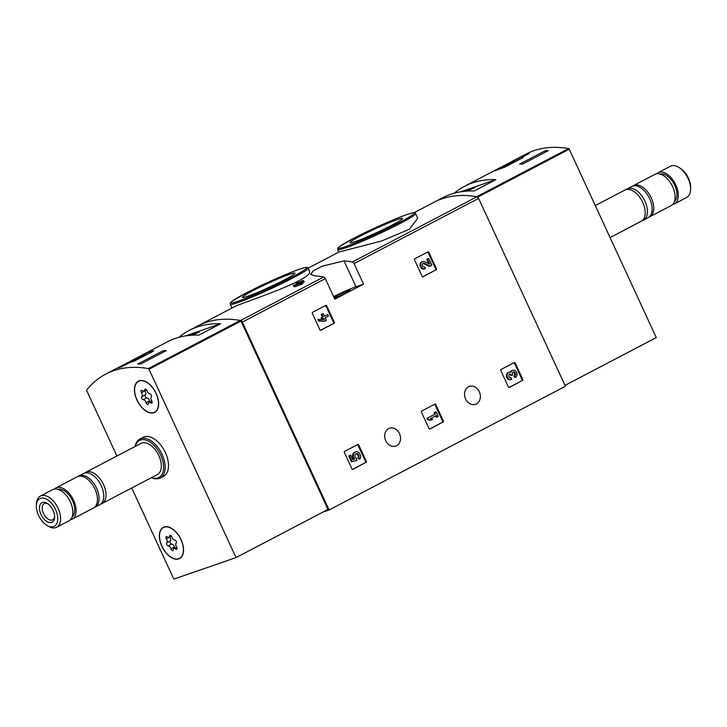 <?xml version="1.0" encoding="UTF-8"?>
<svg xmlns="http://www.w3.org/2000/svg" width="727" height="727" viewBox="0 0 727 727"><rect width="100%" height="100%" fill="white"/><g stroke="black" fill="none" stroke-linecap="round" stroke-linejoin="round"><path stroke-width="1.09" d="M308.075 268.19L338.882 252.069L381.875 240.891L409.356 229.241L417.743 218.273L415.59 213.611A42.902 3.017 155.2 0 1 377.913 234.348A42.902 3.017 155.2 0 1 337.701 249.597L338.846 252.078M299.188 283.357L299.061 283.085A175.125 100.444 62.4 0 1 299.806 283.148L293.363 285.384L293.935 286.62A173.798 99.681 62.4 0 1 295.08 286.702L302.814 283.83L302.241 282.585A175.125 100.444 -117.6 0 0 300.333 282.421L303.613 280.704A175.125 100.444 -117.6 0 0 302.459 280.622L299.188 282.34A175.125 100.444 -117.6 0 0 297.316 282.24L296.043 282.912A175.125 100.444 62.4 0 1 297.916 283.003L296.543 283.721A175.125 100.444 62.4 0 1 297.697 283.803L297.725 283.866M296.043 282.912L296.607 284.139A173.798 99.681 62.4 0 1 296.743 284.139M303.613 280.704L304.186 281.94L302.377 282.885M323.633 277.023A2.199 1.263 62.4 0 1 325.314 278.632L334.811 299.179L363.545 284.13L354.049 263.583A2.199 1.263 -117.6 0 0 352.377 261.984A173.798 99.681 -117.6 0 0 344.035 260.902L322.188 266.146L313.237 270.853L310.611 274.379L315.3 275.951A173.798 99.681 62.4 0 1 323.633 277.023L240.61 320.489A173.798 99.681 62.4 0 0 197.689 325.978L235.902 305.976C251.796 299.542 315.7 278.55 309.257 270.744L308.112 268.254A42.902 3.017 155.2 0 1 270.435 288.992A42.902 3.017 155.2 0 1 230.223 304.25L231.968 308.039M564.988 385.374L656.281 337.582L569.25 149.226A0.881 0.509 -117.6 0 0 568.578 148.581L476.612 196.726A173.798 99.681 -117.6 0 0 433.992 202.27A173.798 99.681 62.4 0 1 476.912 196.781A2.199 1.263 62.4 0 1 478.593 198.389L565.406 386.273L329.104 509.981L322.815 512.162M240.61 320.489A2.199 1.263 62.4 0 1 242.291 322.097L329.104 509.981M334.002 323.351A0.881 0.718 -109.1 0 0 334.275 322.215L326.723 305.885A0.881 0.718 -109.1 0 0 325.714 305.422L312.628 312.274A0.881 0.718 -109.1 0 0 312.356 313.41L319.898 329.74A0.881 0.718 -109.1 0 0 320.907 330.203L333.284 323.597A0.881 0.718 70.9 0 0 333.548 322.47L326.005 306.131A0.881 0.718 70.9 0 0 325.36 305.613M436.182 269.853A0.881 0.718 -109.1 0 0 436.454 268.726L428.903 252.387A0.881 0.718 -109.1 0 0 427.903 251.924L414.808 258.776A0.881 0.718 -109.1 0 0 414.535 259.912L422.087 276.242A0.881 0.718 -109.1 0 0 423.096 276.705L435.464 270.108A0.881 0.718 70.9 0 0 435.737 268.972L428.185 252.632A0.881 0.718 70.9 0 0 427.54 252.115M443.088 422.105A0.881 0.718 -109.1 0 0 443.352 420.978L435.809 404.639A0.881 0.718 -109.1 0 0 434.801 404.176L421.705 411.037A0.881 0.718 -109.1 0 0 421.433 412.164L428.985 428.503A0.881 0.718 -109.1 0 0 429.993 428.966L442.361 422.36A0.881 0.718 70.9 0 0 442.634 421.224L435.082 404.894A0.881 0.718 70.9 0 0 434.437 404.366M522.504 380.53A0.881 0.718 -109.1 0 0 522.768 379.403L515.225 363.064A0.881 0.718 -109.1 0 0 514.216 362.6L501.121 369.461A0.881 0.718 -109.1 0 0 500.858 370.588L508.4 386.928A0.881 0.718 -109.1 0 0 509.409 387.391L521.777 380.784A0.881 0.718 70.9 0 0 522.05 379.648L514.498 363.318A0.881 0.718 70.9 0 0 513.853 362.791M366.035 462.445A0.881 0.718 -109.1 0 0 366.299 461.318L358.756 444.979A0.881 0.718 -109.1 0 0 357.748 444.515L344.653 451.376A0.881 0.718 -109.1 0 0 344.38 452.503L351.932 468.842A0.881 0.718 -109.1 0 0 352.94 469.306L365.308 462.699A0.881 0.718 70.9 0 0 365.581 461.563L358.029 445.233A0.881 0.718 70.9 0 0 357.384 444.706M385.746 440.744A9.46 7.724 -109.1 0 1 389.518 428.212A9.46 7.724 -109.1 0 1 399.905 434.628A9.46 7.724 -109.1 0 1 395.706 446.096A9.46 7.724 -109.1 0 1 385.746 440.744M465.58 398.95A9.46 7.724 -109.1 0 1 469.351 386.419A9.46 7.724 -109.1 0 1 479.738 392.834A9.46 7.724 -109.1 0 1 475.54 404.303A9.46 7.724 -109.1 0 1 465.58 398.95M293.363 285.384A175.125 100.444 62.4 0 1 294.508 285.466L295.08 286.702M294.508 285.466L300.969 283.257L301.541 284.502M296.543 283.721L296.77 284.193M302.241 282.585L300.969 283.257M299.061 283.085L297.697 283.803M360.383 236.075A28.944 2.036 155.2 0 1 388.372 223.025A28.944 2.036 155.2 0 1 402.458 218.627A28.944 2.036 155.2 0 1 377.04 232.458A28.944 2.036 155.2 0 1 350.032 242.845A28.944 2.036 155.2 0 1 360.383 236.075M372.896 234.348A25.181 1.772 155.2 0 1 381.166 230.523M252.896 290.727A28.944 2.036 155.2 0 1 280.886 277.669A28.944 2.036 155.2 0 1 294.971 273.279A28.944 2.036 155.2 0 1 269.563 287.11A28.944 2.036 155.2 0 1 242.554 297.497A28.944 2.036 155.2 0 1 252.896 290.727M265.419 288.992A25.181 1.772 155.2 0 1 273.679 285.175M363.545 284.13L355.976 286.747A19.802 1.39 -24.8 0 0 333.602 296.571M334.284 298.052A9.678 0.682 -24.8 0 0 346.897 292.445A9.678 0.682 -24.8 0 0 350.396 290.209A9.678 0.682 -24.8 0 0 349.805 290.237A9.678 0.682 -24.8 0 0 342.281 293.217A9.678 0.682 -24.8 0 0 333.984 297.398M352.577 469.36L365.308 462.699M355.512 451.921A4.389 3.58 -109.1 0 0 354.731 459.155L352.777 459.528L350.732 455.093L348.742 456.011L351.359 461.69L356.884 460.536L356.421 458.355A2.508 2.045 -109.1 0 1 354.849 455.947A2.508 2.045 -109.1 0 1 356.13 453.703A2.508 2.045 -109.1 0 1 358.629 454.857A2.508 2.045 -109.1 0 1 358.565 457.865L357.848 458.11L359.302 459.119L360.019 458.864A4.389 3.58 -109.1 0 0 359.774 453.748A4.389 3.58 -109.1 0 0 355.512 451.921L354.794 452.176A4.389 3.58 70.9 0 0 353.922 459.31M349.46 455.765L352.086 461.436L351.359 461.69M350.732 455.093L348.742 456.011M358.565 457.865L360.019 458.864M357.848 458.11A2.508 2.045 70.9 0 0 358.02 455.311A2.508 2.045 70.9 0 0 355.785 453.866M352.086 461.436L356.884 460.536M509.045 387.446L521.777 380.784M510.69 377.767L511.808 379.23A3.762 3.072 -109.1 0 1 511.463 379.376A3.762 3.072 -109.1 0 1 507.328 376.822A3.762 3.072 -109.1 0 1 509 372.269A3.762 3.072 -109.1 0 1 510.881 372.333A3.762 3.072 -109.1 0 1 512.644 370.361A3.762 3.072 -109.1 0 1 516.697 372.697A3.762 3.072 -109.1 0 1 515.443 377.322L514.725 377.577L513.989 375.986A2.008 1.636 70.9 0 0 512.962 372.197M512.644 370.361L511.917 370.606A3.762 3.072 70.9 0 0 510.309 372.169M511.072 377.64A2.008 1.636 -109.1 0 1 509.473 374.014A1.754 1.436 -109.1 0 1 511.326 375.005L511.572 375.541L512.844 374.878L512.599 374.341A1.754 1.436 -109.1 0 1 513.871 371.96A2.008 1.636 -109.1 0 1 514.707 375.732L513.989 375.986M514.707 375.732L515.443 377.322M511.572 375.541L510.599 375.259A1.754 1.436 70.9 0 0 509.136 374.196M509 372.269L508.282 372.515A3.762 3.072 70.9 0 0 506.61 377.077A3.762 3.072 70.9 0 0 510.745 379.63L511.463 379.376M429.63 429.021L442.361 422.36M436.963 416.998L438.236 416.335L436.136 411.791L434.864 412.463L435.546 413.936L426.994 418.279L427.73 419.87L430.957 420.142L432.774 419.197L430.275 418.67L436.282 415.526L436.963 416.998L436.236 417.253L435.609 415.88M427.721 418.034L428.448 419.624L427.73 419.87M435.546 413.936L426.994 418.279M434.864 412.463L434.146 412.709L434.828 414.181M436.136 411.791L434.146 412.709M428.448 419.624L430.957 420.142M422.732 276.769L435.464 270.108M425.141 268.699A3.762 3.072 -109.1 0 0 425.486 268.554L424.759 266.963A2.008 1.636 -109.1 0 1 423.259 263.247A2.008 1.636 -109.1 0 1 424.386 263.338L430.102 266.137L431.856 265.219L428.712 258.403L427.44 259.066L429.811 264.21L424.804 261.756A3.762 3.072 -109.1 0 0 422.687 261.593L421.969 261.838A3.762 3.072 70.9 0 0 420.297 266.4A3.762 3.072 70.9 0 0 424.423 268.945L425.141 268.699A3.762 3.072 -109.1 0 1 421.015 266.146A3.762 3.072 -109.1 0 1 422.687 261.593M427.44 259.066L426.713 259.321L428.73 263.683M428.712 258.403L426.713 259.321M430.102 266.137L429.375 266.382L423.668 263.592A2.008 1.636 70.9 0 0 422.914 263.428M320.543 330.267L333.284 323.597M327.732 314.509L324.46 316.227L323.251 313.61L321.979 314.282L323.188 316.89L321.816 317.608L322.552 319.198L323.915 318.481L324.387 319.507L317.917 319.526L318.644 321.116L325.123 321.098L326.396 320.425L325.196 317.817L328.468 316.1L327.732 314.509L324.415 316.118M318.635 319.271L319.371 320.861L318.644 321.116M323.242 318.835L323.542 319.471M322.552 319.198L321.943 319.407M321.816 317.608L321.098 317.853L321.816 319.398M323.188 316.89L321.098 317.853M321.979 314.282L321.252 314.527L322.461 317.145M323.251 313.61L321.252 314.527M319.371 320.861L325.123 321.098M125.98 364L118.456 367.944A173.798 99.681 62.4 0 1 121.573 366.862L129.106 362.918L134.822 360.828L153.688 350.95C152.443 350.641 148.99 351.832 143.355 354.531L124.49 364.4L126.189 364.445M116.929 456.002L86.786 390.753A0.881 0.509 62.4 0 1 86.758 389.881A173.798 99.681 62.4 0 1 105.724 374.123A173.798 99.681 62.4 0 1 148.344 368.589A0.881 0.509 62.4 0 1 149.017 369.225L236.048 557.582L173.817 579.11L131.714 487.999M105.724 374.123L167.355 341.863A173.798 99.681 62.4 0 1 198.916 335.12L220.635 323.751A173.798 99.681 -117.6 0 0 189.075 330.494L197.689 325.978A173.798 99.681 62.4 0 1 240.31 320.434A0.881 0.509 62.4 0 1 240.982 321.08L328.013 509.436L236.048 557.582M166.283 350.614L140.738 363.991A173.798 99.681 -117.6 0 0 137.703 364.063L163.248 350.687A173.798 99.681 62.4 0 1 166.283 350.614M189.075 330.494A173.798 99.681 -117.6 0 0 178.824 337.346M135.158 446.46A22.001 12.623 62.4 0 1 139.829 439.044L143.183 437.29A22.001 12.623 62.4 0 1 164.566 450.931A22.001 12.623 62.4 0 1 163.584 476.276L160.24 478.03A22.001 12.623 62.4 0 1 151.489 477.639M136.94 400.086A17.602 10.096 62.4 0 1 138.394 381.166A17.602 10.096 62.4 0 1 155.496 392.08A17.602 10.096 62.4 0 1 154.715 412.354A17.602 10.096 62.4 0 1 136.94 400.086M161.848 546.277A17.602 10.096 62.4 0 1 163.302 527.357A17.602 10.096 62.4 0 1 180.405 538.271A17.602 10.096 62.4 0 1 179.624 558.545A17.602 10.096 62.4 0 1 161.848 546.277M180.532 557.954A17.602 10.096 62.4 0 1 180.032 558.082M155.623 411.764A17.602 10.096 62.4 0 1 155.124 411.891M38.54 515.398A15.576 8.933 62.4 0 1 36.35 505.501A15.576 8.933 62.4 0 1 47.573 499.785A15.576 8.933 62.4 0 1 57.76 519.242A15.576 8.933 62.4 0 1 46.664 525.203A15.576 8.933 62.4 0 1 38.54 515.398M41.039 514.534A10.996 6.307 62.4 0 1 40.321 504.329A10.996 6.307 62.4 0 1 47.319 503.447A10.996 6.307 62.4 0 1 54.607 517.36A10.996 6.307 62.4 0 1 49.282 522.513A10.996 6.307 62.4 0 1 41.039 514.534M36.35 505.501L36.432 503.829A17.602 10.096 62.4 0 1 40.358 496.096A17.602 10.096 62.4 0 1 57.46 507.001A17.602 10.096 62.4 0 1 56.679 527.275A17.602 10.096 62.4 0 1 48.082 526.094L46.664 525.203M40.358 496.096L52.617 489.671A17.602 10.096 62.4 0 1 69.719 500.585A17.602 10.096 62.4 0 1 68.947 520.859L56.679 527.275M57.86 489.326A15.621 8.96 62.4 0 1 71.909 499.44A15.621 8.96 62.4 0 1 72.218 516.752M54.343 489.089A17.602 10.096 62.4 0 1 55.806 487.999A17.602 10.096 62.4 0 1 72.918 498.913A17.602 10.096 62.4 0 1 72.137 519.187A17.602 10.096 62.4 0 1 70.41 519.769M55.806 487.999L77.207 476.803A17.602 10.096 62.4 0 1 94.31 487.708A17.602 10.096 62.4 0 1 93.529 507.982L72.137 519.187M78.034 476.439A17.602 10.096 62.4 0 1 78.798 475.967A17.602 10.096 62.4 0 1 95.909 486.872A17.602 10.096 62.4 0 1 95.128 507.146A17.602 10.096 62.4 0 1 94.301 507.501M78.798 475.967L83.514 473.495A17.602 10.096 62.4 0 1 100.617 484.409A17.602 10.096 62.4 0 1 99.835 504.683L95.128 507.146M84.695 473.032A17.602 10.096 62.4 0 1 85.75 472.332A17.602 10.096 62.4 0 1 102.852 483.237A17.602 10.096 62.4 0 1 102.071 503.511A17.602 10.096 62.4 0 1 100.889 503.975M85.75 472.332L141.074 443.361A17.602 10.096 62.4 0 1 158.177 454.275A17.602 10.096 62.4 0 1 157.395 474.549L102.071 503.511M135.34 446.36A20.901 11.986 62.4 0 1 150.916 442.634A20.901 11.986 62.4 0 1 163.611 466.87A20.901 11.986 62.4 0 1 151.67 477.548M139.829 439.044A22.001 12.623 62.4 0 1 161.212 452.685A22.001 12.623 62.4 0 1 160.24 478.03M54.616 516.515A9.097 5.216 62.4 0 1 52.653 519.787A9.097 5.216 62.4 0 1 43.466 513.444A9.097 5.216 62.4 0 1 44.211 503.675A9.097 5.216 62.4 0 1 48.018 503.92M143.355 354.531L143.792 355.476M147.59 354.14A9.678 0.682 -24.8 0 0 144.664 355.176L132.396 360.983A9.678 0.682 -24.8 0 0 130.742 362.21A9.678 0.682 -24.8 0 0 130.987 362.246M146.509 354.712L135.013 360.728M163.811 351.913L163.248 350.687M192.092 335.183L199.234 331.948L189.383 335.401M220.635 323.751L185.539 335.892M178.733 558.69A17.384 9.969 62.4 0 1 162.294 546.913A17.384 9.969 62.4 0 1 163.402 527.557A17.384 9.969 62.4 0 1 180.296 538.325A17.384 9.969 62.4 0 1 179.524 558.354A17.384 9.969 62.4 0 1 178.733 558.69M176.188 543.096A3.044 1.745 -117.6 0 0 176.579 546.986A1.736 1 -117.6 0 1 176.688 549.285A1.736 1 -117.6 0 1 175.689 549.067A3.044 1.745 62.4 0 0 173.944 548.685A3.044 1.745 62.4 0 0 173.271 549.903A1.736 1 -117.6 0 1 172.89 550.603A1.736 1 -117.6 0 1 170.963 548.921A3.044 1.745 -117.6 0 0 168.155 545.877A1.736 1 -117.6 0 1 166.719 544.596A1.736 1 -117.6 0 1 166.737 542.815A3.044 1.745 -117.6 0 0 166.347 538.925A1.736 1 -117.6 0 1 166.238 536.617A1.736 1 -117.6 0 1 167.237 536.835A3.044 1.745 -117.6 0 0 168.982 537.226A3.044 1.745 -117.6 0 0 169.655 535.999A1.736 1 -117.6 0 1 170.036 535.308A1.736 1 -117.6 0 1 171.963 536.98A3.044 1.745 -117.6 0 0 174.771 540.034A1.736 1 -117.6 0 1 176.207 541.315A1.736 1 -117.6 0 1 176.188 543.096M169.709 536.844A1.736 1 -117.6 0 0 169.854 537.08A3.044 1.745 -117.6 0 1 170.254 540.97A1.736 1 -117.6 0 0 170.227 542.751A1.736 1 -117.6 0 0 171.663 544.032A3.044 1.745 -117.6 0 1 174.48 547.086A1.736 1 -117.6 0 0 174.998 548.131M153.824 412.5A17.384 9.969 62.4 0 1 137.385 400.722A17.384 9.969 62.4 0 1 138.493 381.366A17.384 9.969 62.4 0 1 155.387 392.135A17.384 9.969 62.4 0 1 154.615 412.164A17.384 9.969 62.4 0 1 153.824 412.5M151.28 396.906A3.044 1.745 -117.6 0 0 151.67 400.795A1.736 1 -117.6 0 1 151.779 403.094A1.736 1 -117.6 0 1 150.78 402.876A3.044 1.745 62.4 0 0 149.035 402.494A3.044 1.745 62.4 0 0 148.363 403.712A1.736 1 -117.6 0 1 147.981 404.412A1.736 1 -117.6 0 1 146.054 402.731A3.044 1.745 -117.6 0 0 143.246 399.686A1.736 1 -117.6 0 1 141.81 398.405A1.736 1 -117.6 0 1 141.829 396.624A3.044 1.745 -117.6 0 0 141.438 392.734A1.736 1 -117.6 0 1 141.329 390.426A1.736 1 -117.6 0 1 142.328 390.644A3.044 1.745 -117.6 0 0 144.073 391.035A3.044 1.745 -117.6 0 0 144.746 389.808A1.736 1 -117.6 0 1 145.127 389.118A1.736 1 -117.6 0 1 147.054 390.79A3.044 1.745 -117.6 0 0 149.862 393.843A1.736 1 -117.6 0 1 151.298 395.125A1.736 1 -117.6 0 1 151.28 396.906M144.8 390.653A1.736 1 -117.6 0 0 144.946 390.89A3.044 1.745 -117.6 0 1 145.345 394.779A1.736 1 -117.6 0 0 145.318 396.569A1.736 1 -117.6 0 0 146.754 397.842A3.044 1.745 -117.6 0 1 149.571 400.895A1.736 1 -117.6 0 0 150.089 401.94M525.912 154.624L493.996 170.954L504.329 167.383L523.195 157.505L521.504 157.486L529.038 153.542A173.798 99.681 -117.6 0 0 525.912 154.624L526.121 155.069M568.578 148.581A173.798 99.681 -117.6 0 0 525.957 154.124L464.326 186.394A173.798 99.681 -117.6 0 0 454.084 193.246M545.159 150.753A173.798 99.681 62.4 0 1 548.194 150.68L522.649 164.048A173.798 99.681 -117.6 0 0 519.614 164.12L545.159 150.753L545.723 151.97M413.945 212.766L442.616 197.753A173.798 99.681 62.4 0 1 474.177 191.019L495.896 179.651A173.798 99.681 -117.6 0 0 464.326 186.394M672.657 204.478A17.602 10.096 -117.6 0 0 674.383 203.896L686.642 197.471A17.602 10.096 -117.6 0 0 690.568 189.738L690.65 188.066A15.576 8.933 -117.6 0 0 688.46 178.17A15.576 8.933 -117.6 0 0 680.336 168.355L678.918 167.474A17.602 10.096 -117.6 0 0 670.321 166.292L658.053 172.708A17.602 10.096 -117.6 0 0 656.59 173.798M690.568 189.738A17.602 10.096 -117.6 0 0 688.096 178.56A17.602 10.096 -117.6 0 0 678.918 167.474M674.383 203.896A17.602 10.096 -117.6 0 0 675.828 184.976A17.602 10.096 -117.6 0 0 658.053 172.708M674.465 201.461A15.621 8.96 -117.6 0 0 674.747 185.349A15.621 8.96 -117.6 0 0 660.107 174.035M648.966 217.119A17.602 10.096 -117.6 0 0 649.793 216.764L671.194 205.568A17.602 10.096 -117.6 0 0 672.639 186.648A17.602 10.096 -117.6 0 0 654.863 174.38L633.471 185.585A17.602 10.096 -117.6 0 0 632.699 186.057M649.793 216.764A17.602 10.096 -117.6 0 0 651.247 197.853A17.602 10.096 -117.6 0 0 633.471 185.585M642.304 220.526A17.602 10.096 -117.6 0 0 643.486 220.072L648.202 217.6A17.602 10.096 -117.6 0 0 649.647 198.689A17.602 10.096 -117.6 0 0 631.872 186.421L627.165 188.884A17.602 10.096 -117.6 0 0 626.111 189.593M643.486 220.072A17.602 10.096 -117.6 0 0 644.94 201.152A17.602 10.096 -117.6 0 0 627.165 188.884M610.071 237.565L641.25 221.235A17.602 10.096 -117.6 0 0 642.704 202.324A17.602 10.096 -117.6 0 0 624.929 190.056L595.286 205.568M521.504 157.486L521.841 158.213M518.378 158.568L518.924 159.74M512.862 161.076L513.326 162.094M516.733 160.885A9.678 0.682 -24.8 0 0 513.798 161.921L501.53 167.728A9.678 0.682 -24.8 0 0 499.885 168.955A9.678 0.682 -24.8 0 0 499.894 168.964L499.885 168.955M515.643 161.458L501.839 168.273M460.791 191.792L495.896 179.651M466.952 191.11L475.131 187.511L464.644 191.292M476.912 196.781L352.377 261.984M325.314 278.632L242.291 322.097M478.593 198.389L354.049 263.583M353.358 238.501A41.802 2.944 155.2 0 1 413.872 212.911A41.802 2.944 155.2 0 1 361.328 240.419A41.802 2.944 155.2 0 1 353.358 238.501M245.871 293.154A41.802 2.944 155.2 0 1 306.385 267.554A41.802 2.944 155.2 0 1 253.85 295.062A41.802 2.944 155.2 0 1 245.871 293.154M344.035 260.902L355.976 286.747M366.299 461.318L365.581 461.563M358.756 444.979L358.029 445.233M522.768 379.403L522.05 379.648M515.225 363.064L514.498 363.318M513.871 371.96L513.153 372.215M511.326 375.005L510.599 375.259M443.352 420.978L442.634 421.224M435.809 404.639L435.082 404.894M436.454 268.726L435.737 268.972M428.903 252.387L428.185 252.632M424.386 263.338L423.668 263.592M334.275 322.215L333.548 322.47M326.723 305.885L326.005 306.131M240.31 320.434L148.344 368.589M240.982 321.08L149.017 369.225M177.07 548.34L175.689 549.067M174.48 547.086L170.963 548.921M171.663 544.032L168.155 545.877M170.254 540.97L166.737 542.815M169.854 537.08L166.347 538.925M170.827 535.39L169.655 535.999M152.161 402.149L150.78 402.876M149.571 400.895L146.054 402.731M146.754 397.842L143.246 399.686M145.345 394.779L141.829 396.624M144.946 390.89L141.438 392.734M145.918 389.199L144.746 389.808M477.675 197.162L569.25 149.226M415.59 213.611C415.653 212.866 414.654 212.638 412.609 212.929C405.639 214.002 372.951 228.151 353.313 238.529L339.191 246.826L337.682 248.507L337.701 249.597M308.112 268.254C308.166 267.509 307.176 267.282 305.122 267.572C298.152 268.645 265.464 282.803 245.826 293.172L231.704 301.478L230.205 303.15L230.223 304.25M179.524 558.354L180.932 557.609M163.402 527.557L164.811 526.821M176.725 547.222L173.944 548.685M171.436 535.935L168.982 537.226M154.615 412.164L156.023 411.418M138.493 381.366L139.902 380.63M151.816 401.031L149.035 402.494M146.527 389.745L144.073 391.035"/></g></svg>
